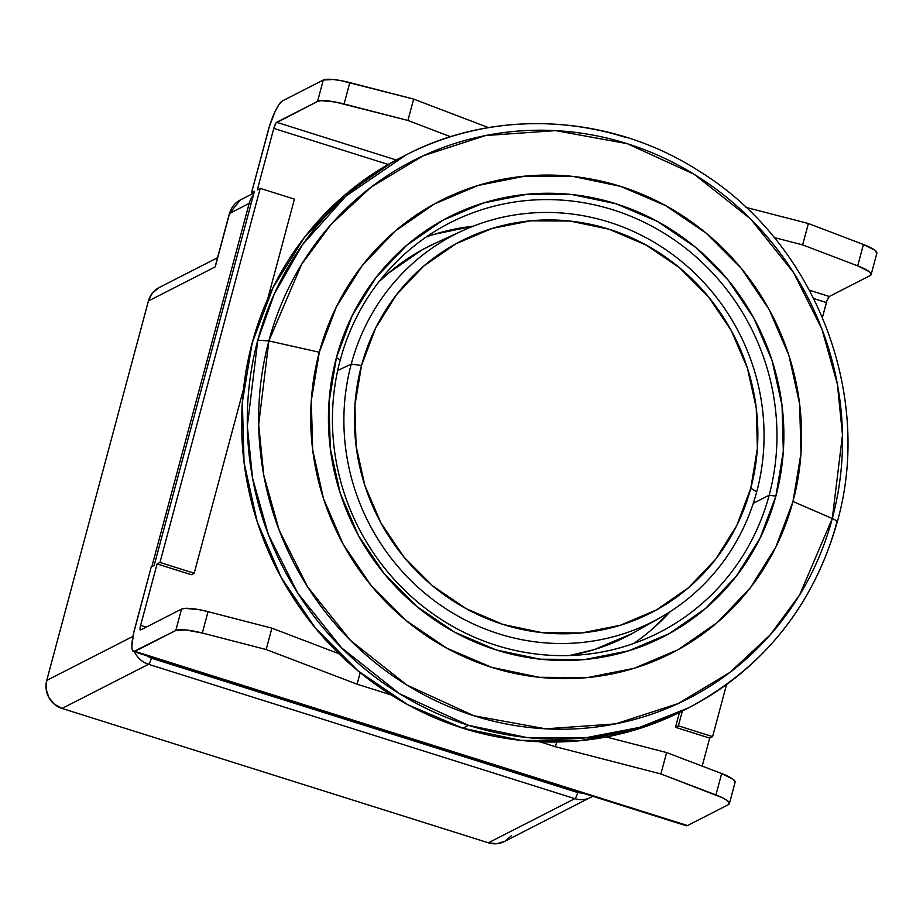 <?xml version="1.0" encoding="UTF-8"?>
<svg xmlns="http://www.w3.org/2000/svg" width="923" height="923" viewBox="0 0 923 923"><rect width="100%" height="100%" fill="white"/><g stroke="black" fill="none" stroke-linecap="round" stroke-linejoin="round"><path stroke-width="1.38" d="M837.207 522.153C873.989 393.302 814.224 241.468 698.907 170.997C611.049 114.337 496.078 107.956 406.062 154.926L345.756 196.253L302.594 244.572L274.373 293.768L257.794 340.172A310.451 297.206 -117.1 0 1 406.062 154.926L400.42 157.81A310.451 297.206 62.9 0 0 243.522 457.935A310.451 297.206 62.9 0 0 462.861 728.212L468.503 725.328L462.861 728.212A310.451 297.206 62.9 0 0 682.824 710.768L688.466 707.883A310.451 297.206 -117.1 0 1 468.503 725.328L526.929 737.535L585.02 737.892L639.651 727.37L688.466 707.883A310.451 297.206 -117.1 0 0 836.734 522.649C838.003 521.783 836.515 520.41 832.292 518.507A302.133 289.234 62.9 0 0 627.225 143.676A302.133 289.234 62.9 0 0 268.87 340.933L319.312 352.228A254.01 243.164 -117.1 0 1 620.591 186.388A254.01 243.164 -117.1 0 1 792.984 501.512L832.292 518.507L792.984 501.512L801.014 453.17L799.618 403.812L788.877 355.332L769.182 309.609L741.307 268.385L706.314 233.265L665.552 205.575L620.591 186.388L573.148 176.443L525.049 176.131L478.149 185.442L434.248 204.041L395.032 231.2L362.001 265.882L336.434 306.748L319.312 352.228L311.293 400.57L312.689 449.939L323.431 498.408L343.114 544.132L371 585.355L405.982 620.475L446.744 648.165L491.717 667.352L539.159 677.297L587.259 677.609L634.159 668.298L678.059 649.7L717.275 622.54L750.307 587.859L775.862 547.004L792.984 501.512A254.01 243.164 -117.1 0 1 491.717 667.352A254.01 243.164 -117.1 0 1 319.312 352.228L268.87 340.933A302.133 289.234 62.9 0 0 473.937 715.763A302.133 289.234 62.9 0 0 832.292 518.507L799.56 595.047L770.209 634.874L729.955 672.371L678.059 703.614L615.514 723.897L545.631 728.812L473.937 715.763L406.951 685.108L350.382 640.331L307.601 586.843L279.219 530.31L263.77 475.253L258.671 424.568L268.87 340.933L257.794 340.172L247.329 426.126L252.556 478.195L268.431 534.775L297.598 592.866L341.556 647.819L399.682 693.831L468.503 725.328A310.451 297.206 -117.1 0 1 257.794 340.172L268.87 340.933L301.602 264.382L330.942 224.566L371.196 187.057L423.092 155.825L485.636 135.543L555.519 130.616L627.225 143.676L694.211 174.332L750.78 219.109L793.561 272.585L821.932 329.119L837.38 384.187L842.48 434.86L832.292 518.507C836.515 520.41 838.003 521.783 836.734 522.649L837.207 522.153C813.325 605.857 763.748 667.767 688.466 707.883M340.229 360.016A230.012 220.193 62.9 0 0 496.343 645.385A230.012 220.193 62.9 0 0 769.171 495.213L775.885 496.124A235.665 225.604 -117.1 0 1 496.366 649.988A235.665 225.604 -117.1 0 1 336.422 357.616L340.229 360.016A230.012 220.193 -117.1 0 1 450.078 222.766A230.012 220.193 -117.1 0 1 693.277 254.471A230.012 220.193 -117.1 0 1 769.171 495.213A230.012 220.193 -117.1 0 1 659.322 632.463A230.012 220.193 -117.1 0 1 416.123 600.758A230.012 220.193 -117.1 0 1 340.229 360.016L336.422 357.616A235.665 225.604 -117.1 0 1 615.929 203.752A235.665 225.604 -117.1 0 1 775.885 496.124L769.171 495.213L753.283 503.323L769.171 495.213A230.012 220.193 62.9 0 0 613.045 209.844A230.012 220.193 62.9 0 0 340.229 360.016M633.789 643.446A230.012 220.193 62.9 0 0 670.156 611.661L651.211 630.028M426.207 237.015A230.012 220.193 62.9 0 1 473.28 226.181L434.664 234.223M775.885 496.124L759.998 538.328L736.277 576.24L705.634 608.407L669.256 633.605L628.517 650.865L585.009 659.507L540.382 659.207L496.366 649.988L454.647 632.186L416.827 606.503L384.372 573.91L358.505 535.663L340.241 493.24L330.272 448.266L328.98 402.474L336.422 357.616L352.309 315.424L376.019 277.5L406.662 245.333L443.052 220.136L483.779 202.887L527.298 194.234L571.914 194.534L615.929 203.752L657.649 221.555L695.469 247.249L727.935 279.831L753.803 318.077L772.066 360.501L782.035 405.474L783.327 451.266L775.885 496.124M406.062 154.926A310.451 297.206 -117.1 0 1 626.025 137.492M401.124 157.452L392.633 161.94L344.694 195.134L304.325 237.523L273.081 287.468L252.152 343.056L242.357 402.151L244.053 462.481L257.182 521.726L281.25 577.613L315.32 627.986L358.089 670.929L407.908 704.768L462.861 728.212L520.849 740.361L579.632 740.754L636.962 729.366L683.435 710.456M675.336 163.821L667.987 159.921M351.248 364.089L361.516 365.531A208.736 199.829 -117.1 0 1 609.111 229.239A208.736 199.829 -117.1 0 1 750.78 488.221L756.698 491.878A217.424 208.137 62.9 0 0 609.134 222.143A217.424 208.137 62.9 0 0 351.248 364.089A217.424 208.137 -117.1 0 1 462.838 230.6A217.424 208.137 -117.1 0 1 688.339 267.266A217.424 208.137 -117.1 0 1 756.698 491.878A217.424 208.137 -117.1 0 1 660.453 617.533A217.424 208.137 -117.1 0 1 426.414 594.516A217.424 208.137 -117.1 0 1 351.248 364.089L337.68 370.527L351.248 364.089A217.424 208.137 62.9 0 0 498.812 633.824A217.424 208.137 62.9 0 0 756.698 491.878L750.78 488.221L757.379 448.486L756.237 407.92L747.399 368.081L731.224 330.503L708.31 296.629L679.559 267.762L646.054 245.01L609.111 229.239L570.114 221.07L530.598 220.816L492.051 228.466L455.974 243.753L423.738 266.066L396.602 294.564L375.592 328.15L361.516 365.531L354.928 405.255L356.07 445.821L364.897 485.66L381.084 523.237L403.986 557.111L432.749 585.978L466.242 608.73L503.197 624.502L542.182 632.67L581.709 632.936L620.256 625.275L656.334 609.988L688.558 587.674L715.706 559.176L736.716 525.591L750.78 488.221A208.736 199.829 -117.1 0 1 503.197 624.502A208.736 199.829 -117.1 0 1 361.516 365.531L351.248 364.089M462.838 230.6L435.414 243.141A218.728 209.394 62.9 0 0 378.799 281.93M660.453 617.533L634.216 632.393A218.728 209.394 62.9 0 1 569.606 655.515L594.262 649.607L632.07 633.593M436.279 242.749L422.123 249.833L388.352 273.22L378.811 281.919M249.175 203.406A5.642 1.119 15 0 1 251.194 203.302A5.642 1.119 -165 0 0 249.175 203.406A22.579 21.61 -117.1 0 1 253.352 195.249A22.579 21.61 62.9 0 0 249.175 203.406L151.857 566.595L249.175 203.406L229.562 213.421A22.579 21.61 -117.1 0 1 240.315 199.968A22.579 21.61 62.9 0 0 229.562 213.421A5.642 1.119 -165 0 0 229.377 213.617A5.642 1.119 15 0 1 229.562 213.421L249.175 203.406M217.551 257.713L159.194 287.526A22.579 21.61 62.9 0 0 148.407 301.002L46.738 680.424L132.947 636.397L46.738 680.424A22.579 21.61 62.9 0 0 62.06 708.437L148.511 664.283A22.579 21.61 -117.1 0 1 134.573 651.869A22.579 21.61 62.9 0 0 148.511 664.283A5.642 1.188 -72.5 0 0 151.395 658.191L146.238 655.549M583.255 793.284L577.706 792.557A5.642 1.188 107.5 0 1 574.821 798.649A22.579 21.61 62.9 0 0 590.847 797.368A22.579 21.61 -117.1 0 1 574.821 798.649A5.642 1.188 -72.5 0 0 577.706 792.557L583.821 793.272M145.892 655.238L151.395 658.191L577.706 792.557L151.395 658.191A5.642 1.188 107.5 0 1 148.511 664.283L574.821 798.649L488.371 842.803A22.579 21.61 62.9 0 0 504.373 841.534L592.728 796.272A22.579 21.61 -117.1 0 1 590.812 797.38M215.244 266.862L229.562 213.421L215.244 266.862L148.407 301.002L215.244 266.862M511.354 835.73L504.939 841.234L496.862 843.714L488.371 842.803L62.06 708.437L148.511 664.283L574.821 798.649L488.371 842.803L62.06 708.437L54.445 704.272L48.85 697.488L46.15 689.112L46.738 680.424L148.407 301.002L152.203 293.318L158.618 287.826M202.322 633.04L266.159 649.527L271.881 628.159L208.044 611.661L202.322 633.04L208.044 611.661A28.221 5.596 -165 0 0 181.519 609.099L175.797 630.478A28.221 5.596 15 0 1 202.322 633.04L266.159 649.527L357.097 684.197L360.189 672.659L357.097 684.197L391.179 694.938L357.097 684.197L266.159 649.527L271.881 628.159L208.044 611.661L199.264 609.699L185.258 608.349L181.519 609.099L140.631 629.982A5.642 1.188 107.5 0 1 140.365 630.028A5.642 1.188 107.5 0 1 140.608 625.379L146.192 627.144L140.608 625.379L140.019 628.944L140.631 629.982L181.519 609.099L175.797 630.478L185.65 629.936L202.322 633.04M338.96 653.726L271.881 628.159L338.96 653.726M685.293 824.92L687.52 825.543L728.42 804.648L729.355 803.022L727.405 800.679L722.755 797.887L660.88 773.947L555.404 746.695L556.661 742.023L555.404 746.695L539.828 741.792L555.404 746.695L660.88 773.947L666.614 752.568L606.261 736.981L666.614 752.568L660.88 773.947L715.925 794.922L721.659 773.543L666.614 752.568L721.659 773.543L715.925 794.922A28.221 5.596 15 0 1 729.366 803.668A28.221 5.596 15 0 1 728.42 804.648L687.52 825.543L134.908 651.361A28.221 5.942 107.5 0 1 133.581 651.557A28.221 5.942 107.5 0 1 134.804 628.355L151.268 566.895L133.547 633.49L131.862 646.158L132.07 648.915L133.627 651.569L686.204 825.739A28.221 5.942 -72.5 0 0 687.52 825.543L134.908 651.361L175.797 630.478L133.627 651.569M154.176 565.407L151.268 566.895L154.176 565.407L254.402 191.326L251.506 192.815L254.402 191.326L154.176 565.407M253.813 193.542L251.506 192.815L253.813 193.542M267.97 131.354A28.221 5.942 107.5 0 1 282.392 100.93L323.281 80.036L317.558 101.415A28.221 5.596 15 0 1 344.083 103.976L349.805 82.608L413.642 99.096L407.92 120.475L344.083 103.976L349.805 82.608A28.221 5.596 -165 0 0 323.281 80.036L282.392 100.93L279.069 104.38L275.158 111.371L269.504 126.07L251.506 192.815L267.97 131.354M450.586 136.731L407.92 120.475L413.642 99.096L488.486 127.616L413.642 99.096L341.025 80.647L333.145 79.493L323.281 80.036L317.558 101.415L321.285 100.665L335.291 102.015L407.92 120.475L450.586 136.731M802.641 244.883L774.155 237.523L802.641 244.883L808.375 223.504L802.641 244.883L857.686 265.859L802.641 244.883M745.865 207.363L808.375 223.504L863.42 244.491L857.686 265.859A28.221 5.596 15 0 1 871.127 274.604A28.221 5.596 15 0 1 870.181 275.596L829.281 296.479L809.483 290.237L829.281 296.479A5.642 1.188 -72.5 0 0 826.397 302.559L813.809 298.602L826.397 302.559L822.439 317.35L827.054 300.46L829.281 296.479L870.181 275.596L871.116 273.958L869.166 271.616L857.686 265.859L863.42 244.491L808.375 223.504L745.865 207.363M194.188 573.229L243.499 389.206L194.188 573.229L191.292 574.706L157.083 563.93L159.979 562.442L194.188 573.229L159.979 562.442L157.083 563.93L140.608 625.379L157.083 563.93L191.292 574.706L194.188 573.229M267.658 299.064L294.425 199.137L260.217 188.361L159.979 562.442L260.217 188.361L257.309 189.85L260.217 188.361L294.425 199.137L267.658 299.064M735.077 781.643L733.127 779.3L721.659 773.543A28.221 5.596 -165 0 1 735.089 782.289L729.366 803.668M876.827 253.294L874.889 250.248L863.42 244.491A28.221 5.596 -165 0 1 876.85 253.225L871.127 274.604M396.244 159.991L276.669 122.297L317.558 101.415L276 122.99L273.785 128.389L257.309 189.85L273.785 128.389A5.642 1.188 107.5 0 1 276.669 122.297L396.244 159.991M678.393 725.836L712.602 736.623L726.563 684.508L712.602 736.623L709.695 738.1L675.486 727.324L679.466 712.464L675.486 727.324L678.393 725.836L675.486 727.324L709.695 738.1L702.184 766.125L709.695 738.1L712.602 736.623L678.393 725.836L682.362 711.01L678.393 725.836M388.179 164.444L273.785 128.389L388.179 164.444M215.67 264.763L229.377 213.617L240.349 199.945L253.248 193.357"/></g></svg>
